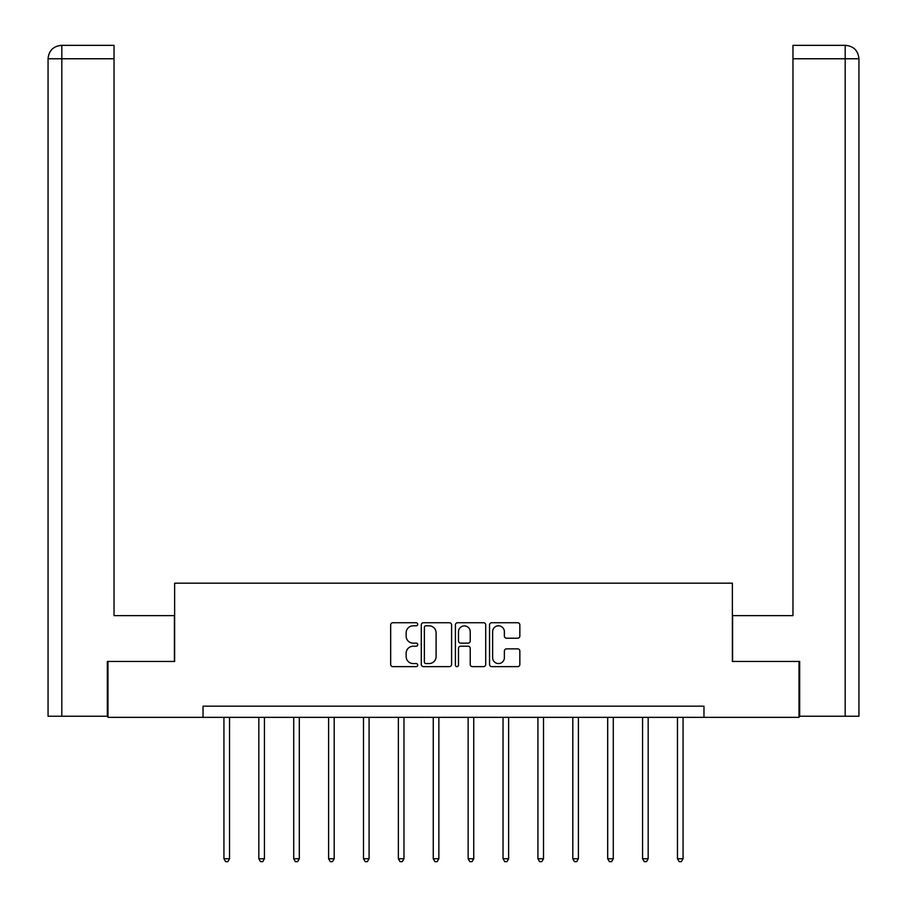<?xml version="1.0" encoding="UTF-8"?>
<svg xmlns="http://www.w3.org/2000/svg" width="907" height="907" viewBox="0 0 907 907"><rect width="100%" height="100%" fill="white"/><g stroke="black" fill="none" stroke-linecap="round" stroke-linejoin="round"><path stroke-width="1.36" d="M417.719 624.265A1.542 1.542 0 0 0 416.188 622.735L392.856 622.735A2.199 2.199 0 0 0 390.668 624.923L390.668 664.434A2.199 2.199 0 0 0 392.856 666.634L416.188 666.634A1.542 1.542 0 0 0 417.719 665.092A1.542 1.542 0 0 0 416.188 663.561L413.161 663.561A7.029 7.029 0 0 1 406.143 656.532L406.143 653.244A7.029 7.029 0 0 1 413.161 646.215L416.188 646.215A1.542 1.542 0 0 0 417.719 644.684A1.542 1.542 0 0 0 416.188 643.142L413.161 643.142A7.029 7.029 0 0 1 406.143 636.124L406.143 632.825A7.029 7.029 0 0 1 413.161 625.807L416.188 625.807A1.542 1.542 0 0 0 417.719 624.265M517.648 638.211A2.199 2.199 0 0 0 519.847 636.011L519.847 624.923A2.199 2.199 0 0 0 517.648 622.735L491.753 622.735A2.199 2.199 0 0 0 489.553 624.923L489.553 664.434A2.199 2.199 0 0 0 491.753 666.634L517.648 666.634A2.199 2.199 0 0 0 519.847 664.434L519.847 651.045A2.199 2.199 0 0 0 517.648 648.856L506.571 648.856A2.199 2.199 0 0 0 504.371 651.045L504.371 657.688A5.873 5.873 0 0 1 498.499 663.561A5.873 5.873 0 0 1 492.626 657.688L492.626 631.68A5.873 5.873 0 0 1 498.499 625.807A5.873 5.873 0 0 1 504.371 631.68L504.371 636.011A2.199 2.199 0 0 0 506.571 638.211L517.648 638.211M61.812 716.247L48.06 716.247L48.06 58.762C48.865 50.622 53.332 46.144 61.461 45.35L114.033 45.35L114.033 58.762L61.812 58.762L61.812 716.247L107.321 716.247L107.321 661.452L174.632 661.452L174.632 583.178L732.368 583.178L732.368 661.452L799.01 661.452L799.01 717.358L703.968 717.358L703.968 706.179L203.032 706.179L203.032 717.358L703.968 717.358M107.99 661.452L107.99 717.358L203.032 717.358M451.584 624.923A2.199 2.199 0 0 0 449.384 622.735L423.478 622.735A2.199 2.199 0 0 0 421.29 624.923L421.29 664.434A2.199 2.199 0 0 0 423.478 666.634L449.384 666.634A2.199 2.199 0 0 0 451.584 664.434L451.584 624.923M457.616 622.735L483.522 622.735A2.199 2.199 0 0 1 485.71 624.923L485.71 664.434A2.199 2.199 0 0 1 483.522 666.634L472.434 666.634A2.199 2.199 0 0 1 470.234 664.434L470.234 648.414A2.199 2.199 0 0 0 468.046 646.215L460.688 646.215A2.199 2.199 0 0 0 458.488 648.414L458.488 665.092A1.542 1.542 0 0 1 456.958 666.634A1.542 1.542 0 0 1 455.416 665.092L455.416 624.923A2.199 2.199 0 0 1 457.616 622.735M425.893 625.807A1.542 1.542 0 0 0 424.363 627.338L424.363 662.019A1.542 1.542 0 0 0 425.893 663.561L429.079 663.561A7.029 7.029 0 0 0 436.108 656.532L436.108 632.825A7.029 7.029 0 0 0 429.079 625.807L425.893 625.807M470.234 631.782A5.873 5.873 0 0 0 464.361 625.909A5.873 5.873 0 0 0 458.488 631.782L458.488 640.954A2.199 2.199 0 0 0 460.688 643.142L468.046 643.142A2.199 2.199 0 0 0 470.234 640.954L470.234 631.782M223.938 717.358L223.938 858.748L229.528 858.748L229.528 717.358M229.528 858.748L227.861 861.65L225.616 861.65L223.938 858.748M174.405 661.452L174.405 615.615L114.033 615.615L114.033 58.762M61.812 45.35L61.812 58.762L48.06 58.762C48.842 50.622 53.309 46.155 61.472 45.35L114.033 45.35M48.06 58.762L48.06 582.067M732.595 661.452L732.595 615.615L792.967 615.615L792.967 45.35L845.505 45.35L792.967 45.35M858.94 582.067L858.94 58.762L858.94 716.247L799.679 716.247L799.679 661.452L799.01 661.452M845.528 45.35L842.172 45.35L845.528 45.35C853.668 46.144 858.135 50.622 858.94 58.762L792.967 58.762M258.824 717.358L258.824 858.748L264.425 858.748L264.425 717.358M264.425 858.748L262.747 861.65L260.502 861.65L258.824 858.748M293.721 717.358L293.721 858.748L299.31 858.748L299.31 717.358M299.31 858.748L297.632 861.65L295.387 861.65L293.721 858.748M328.606 717.358L328.606 858.748L334.195 858.748L334.195 717.358M334.195 858.748L332.518 861.65L330.284 861.65L328.606 858.748M363.492 717.358L363.492 858.748L369.081 858.748L369.081 717.358M369.081 858.748L367.403 861.65L365.17 861.65L363.492 858.748M398.377 717.358L398.377 858.748L403.966 858.748L403.966 717.358M403.966 858.748L402.289 861.65L400.055 861.65L398.377 858.748M433.263 717.358L433.263 858.748L438.852 858.748L438.852 717.358M438.852 858.748L437.174 861.65L434.941 861.65L433.263 858.748M468.148 717.358L468.148 858.748L473.737 858.748L473.737 717.358M473.737 858.748L472.059 861.65L469.826 861.65L468.148 858.748M503.034 717.358L503.034 858.748L508.623 858.748L508.623 717.358M508.623 858.748L506.945 861.65L504.711 861.65L503.034 858.748M537.919 717.358L537.919 858.748L543.508 858.748L543.508 717.358M543.508 858.748L541.83 861.65L539.597 861.65L537.919 858.748M572.805 717.358L572.805 858.748L578.394 858.748L578.394 717.358M578.394 858.748L576.716 861.65L574.482 861.65L572.805 858.748M607.69 717.358L607.69 858.748L613.279 858.748L613.279 717.358M613.279 858.748L611.613 861.65L609.368 861.65L607.69 858.748M642.575 717.358L642.575 858.748L648.176 858.748L648.176 717.358M648.176 858.748L646.498 861.65L644.253 861.65L642.575 858.748M677.472 717.358L677.472 858.748L683.062 858.748L683.062 717.358M683.062 858.748L681.384 861.65L679.139 861.65L677.472 858.748M845.188 716.247L845.188 45.35"/></g></svg>
